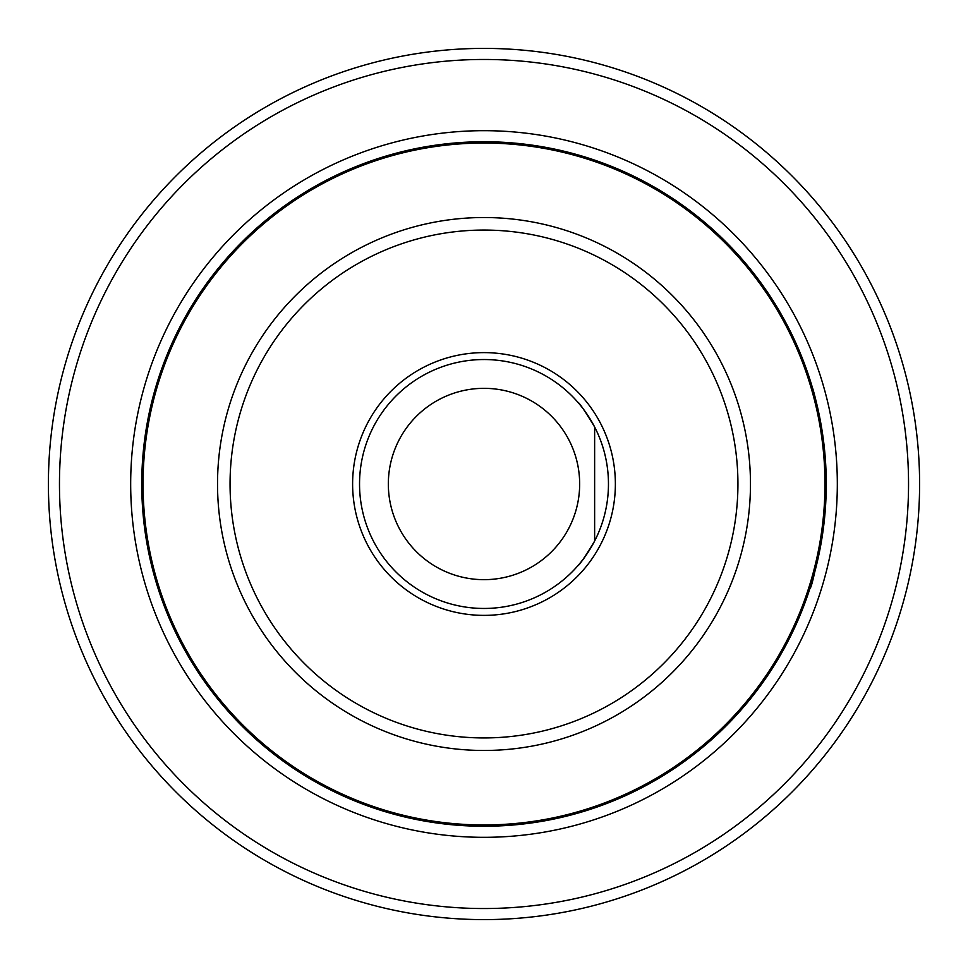 <?xml version="1.0" encoding="UTF-8"?>
<svg xmlns="http://www.w3.org/2000/svg" width="968" height="968" viewBox="0 0 968 968"><rect width="100%" height="100%" fill="white"/><g stroke="black" fill="none" stroke-linecap="round" stroke-linejoin="round"><path stroke-width="1.45" d="M594.195 426.138C584.841 410.831 579.372 402.845 577.775 402.168C579.433 402.845 585.059 411.122 594.63 426.985L594.63 541.015C588.012 552.728 582.869 560.436 579.215 564.15M579.663 484A95.663 95.663 0 0 0 484 388.337A95.663 95.663 0 0 0 388.337 484A95.663 95.663 0 0 0 484 579.663A95.663 95.663 0 0 0 579.663 484M608.461 484A124.461 124.461 0 0 1 421.77 591.787A124.461 124.461 0 0 1 421.77 376.213A124.461 124.461 0 0 1 608.461 484M908.541 484A424.541 424.541 0 0 1 271.73 851.659A424.541 424.541 0 0 1 271.73 116.341A424.541 424.541 0 0 1 908.541 484M919.6 484A435.6 435.6 0 0 1 266.2 861.242A435.6 435.6 0 0 1 266.2 106.758A435.6 435.6 0 0 1 919.6 484M577.775 565.832C579.36 565.155 584.817 557.193 594.146 541.935M825.522 461.615L826.261 484A342.261 342.261 0 0 1 312.87 780.402A342.261 342.261 0 0 1 312.87 187.598A342.261 342.261 0 0 1 826.261 484L826.103 494.321M810.47 586.741L809.877 588.617C811.62 587.939 816.181 567.357 823.562 526.87M825.559 505.853L826.249 485.96M824.7 451.378L823.417 440.029M820.755 422.883C817.307 405.604 814.39 393.395 812.007 386.256M810.446 381.162L809.877 379.383M615.37 484A131.37 131.37 0 0 1 418.309 597.776A131.37 131.37 0 0 1 418.309 370.224A131.37 131.37 0 0 1 615.37 484M130.68 484A353.32 353.32 0 0 0 660.66 789.985A353.32 353.32 0 0 0 660.66 178.015A353.32 353.32 0 0 0 130.68 484M737.931 484A253.931 253.931 0 0 1 357.035 703.918A253.931 253.931 0 0 1 357.035 264.082A253.931 253.931 0 0 1 737.931 484M750.466 484A266.466 266.466 0 0 1 350.767 714.771A266.466 266.466 0 0 1 350.767 253.229A266.466 266.466 0 0 1 750.466 484M824.966 484A340.966 340.966 0 0 1 313.523 779.276A340.966 340.966 0 0 1 313.523 188.724A340.966 340.966 0 0 1 824.966 484"/></g></svg>
